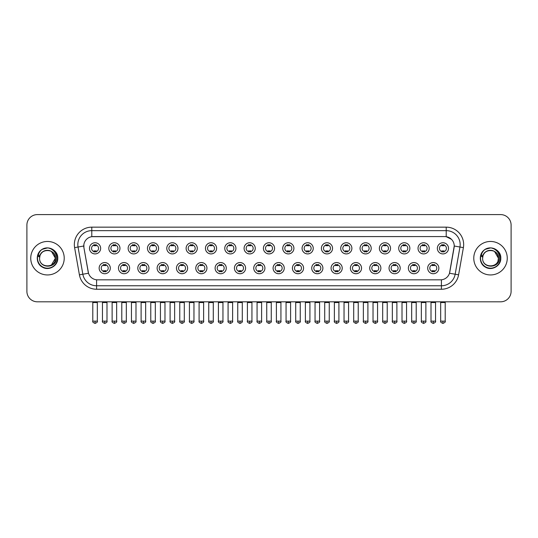 <?xml version="1.0" encoding="UTF-8"?>
<svg xmlns="http://www.w3.org/2000/svg" width="538" height="538" viewBox="0 0 538 538"><rect width="100%" height="100%" fill="white"/><g stroke="black" fill="none" stroke-linecap="round" stroke-linejoin="round"><path stroke-width="0.81" d="M129.638 268.146A5.582 5.582 0 0 1 124.056 273.728A5.582 5.582 0 0 1 118.474 268.146A5.582 5.582 0 0 1 124.056 262.564A5.582 5.582 0 0 1 129.638 268.146M120.566 268.146A3.49 3.49 0 0 0 124.056 271.636A3.49 3.49 0 0 0 127.54 268.146A3.49 3.49 0 0 0 124.056 264.656A3.49 3.49 0 0 0 120.566 268.146M148.959 268.146A5.582 5.582 0 0 1 143.377 273.728A5.582 5.582 0 0 1 137.795 268.146A5.582 5.582 0 0 1 143.377 262.564A5.582 5.582 0 0 1 148.959 268.146M139.893 268.146A3.49 3.49 0 0 0 143.377 271.636A3.49 3.49 0 0 0 146.867 268.146A3.49 3.49 0 0 0 143.377 264.656A3.49 3.49 0 0 0 139.893 268.146M168.286 268.146A5.582 5.582 0 0 1 162.705 273.728A5.582 5.582 0 0 1 157.123 268.146A5.582 5.582 0 0 1 162.705 262.564A5.582 5.582 0 0 1 168.286 268.146M159.221 268.146A3.49 3.49 0 0 0 162.705 271.636A3.49 3.49 0 0 0 166.195 268.146A3.49 3.49 0 0 0 162.705 264.656A3.49 3.49 0 0 0 159.221 268.146M187.614 268.146A5.582 5.582 0 0 1 182.032 273.728A5.582 5.582 0 0 1 176.451 268.146A5.582 5.582 0 0 1 182.032 262.564A5.582 5.582 0 0 1 187.614 268.146M178.542 268.146A3.49 3.49 0 0 0 182.032 271.636A3.49 3.49 0 0 0 185.523 268.146A3.49 3.49 0 0 0 182.032 264.656A3.49 3.49 0 0 0 178.542 268.146M206.942 268.146A5.582 5.582 0 0 1 201.36 273.728A5.582 5.582 0 0 1 195.778 268.146A5.582 5.582 0 0 1 201.36 262.564A5.582 5.582 0 0 1 206.942 268.146M197.87 268.146A3.49 3.49 0 0 0 201.36 271.636A3.49 3.49 0 0 0 204.85 268.146A3.49 3.49 0 0 0 201.36 264.656A3.49 3.49 0 0 0 197.87 268.146M226.269 268.146A5.582 5.582 0 0 1 220.688 273.728A5.582 5.582 0 0 1 215.106 268.146A5.582 5.582 0 0 1 220.688 262.564A5.582 5.582 0 0 1 226.269 268.146M217.197 268.146A3.49 3.49 0 0 0 220.688 271.636A3.49 3.49 0 0 0 224.171 268.146A3.49 3.49 0 0 0 220.688 264.656A3.49 3.49 0 0 0 217.197 268.146M245.59 268.146A5.582 5.582 0 0 1 240.009 273.728A5.582 5.582 0 0 1 234.427 268.146A5.582 5.582 0 0 1 240.009 262.564A5.582 5.582 0 0 1 245.59 268.146M236.525 268.146A3.49 3.49 0 0 0 240.009 271.636A3.49 3.49 0 0 0 243.499 268.146A3.49 3.49 0 0 0 240.009 264.656A3.49 3.49 0 0 0 236.525 268.146M264.918 268.146A5.582 5.582 0 0 1 259.336 273.728A5.582 5.582 0 0 1 253.754 268.146A5.582 5.582 0 0 1 259.336 262.564A5.582 5.582 0 0 1 264.918 268.146M255.846 268.146A3.49 3.49 0 0 0 259.336 271.636A3.49 3.49 0 0 0 262.826 268.146A3.49 3.49 0 0 0 259.336 264.656A3.49 3.49 0 0 0 255.846 268.146M284.246 268.146A5.582 5.582 0 0 1 278.664 273.728A5.582 5.582 0 0 1 273.082 268.146A5.582 5.582 0 0 1 278.664 262.564A5.582 5.582 0 0 1 284.246 268.146M275.174 268.146A3.49 3.49 0 0 0 278.664 271.636A3.49 3.49 0 0 0 282.154 268.146A3.49 3.49 0 0 0 278.664 264.656A3.49 3.49 0 0 0 275.174 268.146M303.573 268.146A5.582 5.582 0 0 1 297.991 273.728A5.582 5.582 0 0 1 292.41 268.146A5.582 5.582 0 0 1 297.991 262.564A5.582 5.582 0 0 1 303.573 268.146M294.501 268.146A3.49 3.49 0 0 0 297.991 271.636A3.49 3.49 0 0 0 301.475 268.146A3.49 3.49 0 0 0 297.991 264.656A3.49 3.49 0 0 0 294.501 268.146M322.894 268.146A5.582 5.582 0 0 1 317.312 273.728A5.582 5.582 0 0 1 311.731 268.146A5.582 5.582 0 0 1 317.312 262.564A5.582 5.582 0 0 1 322.894 268.146M313.829 268.146A3.49 3.49 0 0 0 317.312 271.636A3.49 3.49 0 0 0 320.803 268.146A3.49 3.49 0 0 0 317.312 264.656A3.49 3.49 0 0 0 313.829 268.146M342.222 268.146A5.582 5.582 0 0 1 336.64 273.728A5.582 5.582 0 0 1 331.058 268.146A5.582 5.582 0 0 1 336.64 262.564A5.582 5.582 0 0 1 342.222 268.146M333.15 268.146A3.49 3.49 0 0 0 336.64 271.636A3.49 3.49 0 0 0 340.13 268.146A3.49 3.49 0 0 0 336.64 264.656A3.49 3.49 0 0 0 333.15 268.146M361.549 268.146A5.582 5.582 0 0 1 355.968 273.728A5.582 5.582 0 0 1 350.386 268.146A5.582 5.582 0 0 1 355.968 262.564A5.582 5.582 0 0 1 361.549 268.146M352.477 268.146A3.49 3.49 0 0 0 355.968 271.636A3.49 3.49 0 0 0 359.458 268.146A3.49 3.49 0 0 0 355.968 264.656A3.49 3.49 0 0 0 352.477 268.146M380.877 268.146A5.582 5.582 0 0 1 375.295 273.728A5.582 5.582 0 0 1 369.714 268.146A5.582 5.582 0 0 1 375.295 262.564A5.582 5.582 0 0 1 380.877 268.146M371.805 268.146A3.49 3.49 0 0 0 375.295 271.636A3.49 3.49 0 0 0 378.779 268.146A3.49 3.49 0 0 0 375.295 264.656A3.49 3.49 0 0 0 371.805 268.146M400.205 268.146A5.582 5.582 0 0 1 394.623 273.728A5.582 5.582 0 0 1 389.041 268.146A5.582 5.582 0 0 1 394.623 262.564A5.582 5.582 0 0 1 400.205 268.146M391.133 268.146A3.49 3.49 0 0 0 394.623 271.636A3.49 3.49 0 0 0 398.107 268.146A3.49 3.49 0 0 0 394.623 264.656A3.49 3.49 0 0 0 391.133 268.146M419.526 268.146A5.582 5.582 0 0 1 413.944 273.728A5.582 5.582 0 0 1 408.362 268.146A5.582 5.582 0 0 1 413.944 262.564A5.582 5.582 0 0 1 419.526 268.146M410.46 268.146A3.49 3.49 0 0 0 413.944 271.636A3.49 3.49 0 0 0 417.434 268.146A3.49 3.49 0 0 0 413.944 264.656A3.49 3.49 0 0 0 410.46 268.146M438.853 268.146A5.582 5.582 0 0 1 433.272 273.728A5.582 5.582 0 0 1 427.69 268.146A5.582 5.582 0 0 1 433.272 262.564A5.582 5.582 0 0 1 438.853 268.146M429.781 268.146A3.49 3.49 0 0 0 433.272 271.636A3.49 3.49 0 0 0 436.762 268.146A3.49 3.49 0 0 0 433.272 264.656A3.49 3.49 0 0 0 429.781 268.146M110.31 268.146A5.582 5.582 0 0 1 104.728 273.728A5.582 5.582 0 0 1 99.147 268.146A5.582 5.582 0 0 1 104.728 262.564A5.582 5.582 0 0 1 110.31 268.146M101.238 268.146A3.49 3.49 0 0 0 104.728 271.636A3.49 3.49 0 0 0 108.219 268.146A3.49 3.49 0 0 0 104.728 264.656A3.49 3.49 0 0 0 101.238 268.146M119.974 248.334A5.582 5.582 0 0 1 114.392 253.909A5.582 5.582 0 0 1 108.811 248.334A5.582 5.582 0 0 1 114.392 242.752A5.582 5.582 0 0 1 119.974 248.334M110.902 248.334A3.49 3.49 0 0 0 114.392 251.818A3.49 3.49 0 0 0 117.883 248.334A3.49 3.49 0 0 0 114.392 244.844A3.49 3.49 0 0 0 110.902 248.334M139.302 248.334A5.582 5.582 0 0 1 133.72 253.909A5.582 5.582 0 0 1 128.138 248.334A5.582 5.582 0 0 1 133.72 242.752A5.582 5.582 0 0 1 139.302 248.334M130.23 248.334A3.49 3.49 0 0 0 133.72 251.818A3.49 3.49 0 0 0 137.203 248.334A3.49 3.49 0 0 0 133.72 244.844A3.49 3.49 0 0 0 130.23 248.334M158.623 248.334A5.582 5.582 0 0 1 153.041 253.909A5.582 5.582 0 0 1 147.459 248.334A5.582 5.582 0 0 1 153.041 242.752A5.582 5.582 0 0 1 158.623 248.334M149.557 248.334A3.49 3.49 0 0 0 153.041 251.818A3.49 3.49 0 0 0 156.531 248.334A3.49 3.49 0 0 0 153.041 244.844A3.49 3.49 0 0 0 149.557 248.334M177.95 248.334A5.582 5.582 0 0 1 172.368 253.909A5.582 5.582 0 0 1 166.787 248.334A5.582 5.582 0 0 1 172.368 242.752A5.582 5.582 0 0 1 177.95 248.334M168.878 248.334A3.49 3.49 0 0 0 172.368 251.818A3.49 3.49 0 0 0 175.859 248.334A3.49 3.49 0 0 0 172.368 244.844A3.49 3.49 0 0 0 168.878 248.334M197.278 248.334A5.582 5.582 0 0 1 191.696 253.909A5.582 5.582 0 0 1 186.114 248.334A5.582 5.582 0 0 1 191.696 242.752A5.582 5.582 0 0 1 197.278 248.334M188.206 248.334A3.49 3.49 0 0 0 191.696 251.818A3.49 3.49 0 0 0 195.186 248.334A3.49 3.49 0 0 0 191.696 244.844A3.49 3.49 0 0 0 188.206 248.334M216.606 248.334A5.582 5.582 0 0 1 211.024 253.909A5.582 5.582 0 0 1 205.442 248.334A5.582 5.582 0 0 1 211.024 242.752A5.582 5.582 0 0 1 216.606 248.334M207.534 248.334A3.49 3.49 0 0 0 211.024 251.818A3.49 3.49 0 0 0 214.507 248.334A3.49 3.49 0 0 0 211.024 244.844A3.49 3.49 0 0 0 207.534 248.334M235.926 248.334A5.582 5.582 0 0 1 230.345 253.909A5.582 5.582 0 0 1 224.763 248.334A5.582 5.582 0 0 1 230.345 242.752A5.582 5.582 0 0 1 235.926 248.334M226.861 248.334A3.49 3.49 0 0 0 230.345 251.818A3.49 3.49 0 0 0 233.835 248.334A3.49 3.49 0 0 0 230.345 244.844A3.49 3.49 0 0 0 226.861 248.334M255.254 248.334A5.582 5.582 0 0 1 249.672 253.909A5.582 5.582 0 0 1 244.091 248.334A5.582 5.582 0 0 1 249.672 242.752A5.582 5.582 0 0 1 255.254 248.334M246.182 248.334A3.49 3.49 0 0 0 249.672 251.818A3.49 3.49 0 0 0 253.163 248.334A3.49 3.49 0 0 0 249.672 244.844A3.49 3.49 0 0 0 246.182 248.334M274.582 248.334A5.582 5.582 0 0 1 269 253.909A5.582 5.582 0 0 1 263.418 248.334A5.582 5.582 0 0 1 269 242.752A5.582 5.582 0 0 1 274.582 248.334M265.51 248.334A3.49 3.49 0 0 0 269 251.818A3.49 3.49 0 0 0 272.49 248.334A3.49 3.49 0 0 0 269 244.844A3.49 3.49 0 0 0 265.51 248.334M293.909 248.334A5.582 5.582 0 0 1 288.328 253.909A5.582 5.582 0 0 1 282.746 248.334A5.582 5.582 0 0 1 288.328 242.752A5.582 5.582 0 0 1 293.909 248.334M284.837 248.334A3.49 3.49 0 0 0 288.328 251.818A3.49 3.49 0 0 0 291.818 248.334A3.49 3.49 0 0 0 288.328 244.844A3.49 3.49 0 0 0 284.837 248.334M313.237 248.334A5.582 5.582 0 0 1 307.655 253.909A5.582 5.582 0 0 1 302.074 248.334A5.582 5.582 0 0 1 307.655 242.752A5.582 5.582 0 0 1 313.237 248.334M304.165 248.334A3.49 3.49 0 0 0 307.655 251.818A3.49 3.49 0 0 0 311.139 248.334A3.49 3.49 0 0 0 307.655 244.844A3.49 3.49 0 0 0 304.165 248.334M332.558 248.334A5.582 5.582 0 0 1 326.976 253.909A5.582 5.582 0 0 1 321.394 248.334A5.582 5.582 0 0 1 326.976 242.752A5.582 5.582 0 0 1 332.558 248.334M323.493 248.334A3.49 3.49 0 0 0 326.976 251.818A3.49 3.49 0 0 0 330.466 248.334A3.49 3.49 0 0 0 326.976 244.844A3.49 3.49 0 0 0 323.493 248.334M351.886 248.334A5.582 5.582 0 0 1 346.304 253.909A5.582 5.582 0 0 1 340.722 248.334A5.582 5.582 0 0 1 346.304 242.752A5.582 5.582 0 0 1 351.886 248.334M342.814 248.334A3.49 3.49 0 0 0 346.304 251.818A3.49 3.49 0 0 0 349.794 248.334A3.49 3.49 0 0 0 346.304 244.844A3.49 3.49 0 0 0 342.814 248.334M371.213 248.334A5.582 5.582 0 0 1 365.632 253.909A5.582 5.582 0 0 1 360.05 248.334A5.582 5.582 0 0 1 365.632 242.752A5.582 5.582 0 0 1 371.213 248.334M362.141 248.334A3.49 3.49 0 0 0 365.632 251.818A3.49 3.49 0 0 0 369.122 248.334A3.49 3.49 0 0 0 365.632 244.844A3.49 3.49 0 0 0 362.141 248.334M390.541 248.334A5.582 5.582 0 0 1 384.959 253.909A5.582 5.582 0 0 1 379.377 248.334A5.582 5.582 0 0 1 384.959 242.752A5.582 5.582 0 0 1 390.541 248.334M381.469 248.334A3.49 3.49 0 0 0 384.959 251.818A3.49 3.49 0 0 0 388.443 248.334A3.49 3.49 0 0 0 384.959 244.844A3.49 3.49 0 0 0 381.469 248.334M409.862 248.334A5.582 5.582 0 0 1 404.28 253.909A5.582 5.582 0 0 1 398.698 248.334A5.582 5.582 0 0 1 404.28 242.752A5.582 5.582 0 0 1 409.862 248.334M400.797 248.334A3.49 3.49 0 0 0 404.28 251.818A3.49 3.49 0 0 0 407.77 248.334A3.49 3.49 0 0 0 404.28 244.844A3.49 3.49 0 0 0 400.797 248.334M429.19 248.334A5.582 5.582 0 0 1 423.608 253.909A5.582 5.582 0 0 1 418.026 248.334A5.582 5.582 0 0 1 423.608 242.752A5.582 5.582 0 0 1 429.19 248.334M420.117 248.334A3.49 3.49 0 0 0 423.608 251.818A3.49 3.49 0 0 0 427.098 248.334A3.49 3.49 0 0 0 423.608 244.844A3.49 3.49 0 0 0 420.117 248.334M448.517 248.334A5.582 5.582 0 0 1 442.935 253.909A5.582 5.582 0 0 1 437.354 248.334A5.582 5.582 0 0 1 442.935 242.752A5.582 5.582 0 0 1 448.517 248.334M439.445 248.334A3.49 3.49 0 0 0 442.935 251.818A3.49 3.49 0 0 0 446.426 248.334A3.49 3.49 0 0 0 442.935 244.844A3.49 3.49 0 0 0 439.445 248.334M100.646 248.334A5.582 5.582 0 0 1 95.065 253.909A5.582 5.582 0 0 1 89.483 248.334A5.582 5.582 0 0 1 95.065 242.752A5.582 5.582 0 0 1 100.646 248.334M91.574 248.334A3.49 3.49 0 0 0 95.065 251.818A3.49 3.49 0 0 0 98.555 248.334A3.49 3.49 0 0 0 95.065 244.844A3.49 3.49 0 0 0 91.574 248.334M79.409 274.837L74.607 247.628A17.445 17.445 0 0 1 91.783 227.157L446.217 227.157A17.445 17.445 0 0 1 463.393 247.628L458.591 274.837A17.445 17.445 0 0 1 441.416 289.249L96.584 289.249A17.445 17.445 0 0 1 79.409 274.837L82.839 274.232L78.044 247.023A13.954 13.954 0 0 1 91.783 230.647L446.217 230.647A13.954 13.954 0 0 1 459.956 247.023L455.161 274.232A13.954 13.954 0 0 1 441.416 285.765L96.584 285.765A13.954 13.954 0 0 1 82.839 274.232L88.501 273.237L83.908 247.628A9.422 9.422 0 0 1 93.182 236.572L444.818 236.572A9.422 9.422 0 0 1 454.092 247.628L449.788 272.046A9.422 9.422 0 0 1 440.514 279.834L97.486 279.834A9.422 9.422 0 0 1 88.212 272.046L83.908 247.628L83.867 244.595M30.74 258.206A16.745 16.745 0 0 0 47.485 274.945A16.745 16.745 0 0 0 64.224 258.206A16.745 16.745 0 0 0 47.485 241.461A16.745 16.745 0 0 0 30.74 258.206A16.745 16.745 0 0 0 47.485 274.945A16.745 16.745 0 0 0 64.224 258.206A16.745 16.745 0 0 0 47.485 241.461A16.745 16.745 0 0 0 30.74 258.206M473.776 258.206A16.745 16.745 0 0 0 490.515 274.945A16.745 16.745 0 0 0 507.26 258.206A16.745 16.745 0 0 0 490.515 241.461A16.745 16.745 0 0 0 473.776 258.206A16.745 16.745 0 0 0 490.515 274.945A16.745 16.745 0 0 0 507.26 258.206A16.745 16.745 0 0 0 490.515 241.461A16.745 16.745 0 0 0 473.776 258.206M91.783 227.157L91.783 236.68L444.818 236.572L446.217 236.68L451.476 239.329M440.514 279.834L97.486 279.834M459.956 247.023L454.24 246.014L449.499 273.237L455.161 274.232L459.956 247.023L463.393 247.628M511.1 225.066A10.464 10.464 0 0 0 500.636 214.595L37.364 214.595A10.464 10.464 0 0 0 26.9 225.066L26.9 291.34A10.464 10.464 0 0 0 37.364 301.811L500.636 301.811A10.464 10.464 0 0 0 511.1 291.34L511.1 225.066L511.1 291.34M26.9 225.066L26.9 291.34M500.636 214.595L37.364 214.595M37.364 301.811L500.636 301.811M94.016 252.019L94.016 250.795A2.677 2.677 0 0 0 96.114 250.795L96.114 252.019M95.065 321.132L92.798 321.132C92.334 321.858 93.094 322.618 95.065 323.405L95.065 321.132L97.331 321.132L97.331 302.544L92.798 302.544L92.617 301.811M97.331 302.544L97.513 301.811M96.114 244.642L96.114 245.866A2.677 2.677 0 0 0 94.016 245.866L94.016 244.642M103.679 271.838L103.679 270.607A2.677 2.677 0 0 0 105.778 270.607L105.778 271.838M104.728 321.132L102.462 321.132C101.998 321.858 102.758 322.618 104.728 323.405L104.728 321.132L106.995 321.132L106.995 302.544L102.462 302.544L102.281 301.811M106.995 302.544L107.176 301.811M105.778 264.454L105.778 265.685A2.677 2.677 0 0 0 103.679 265.685L103.679 264.454M113.343 252.019L113.343 250.795A2.677 2.677 0 0 0 115.435 250.795L115.435 252.019M114.392 321.132L112.126 321.132C111.662 321.858 112.422 322.618 114.392 323.405L114.392 321.132L116.659 321.132L116.659 302.544L112.126 302.544L111.938 301.811M116.659 302.544L116.84 301.811M115.435 244.642L115.435 245.866A2.677 2.677 0 0 0 113.343 245.866L113.343 244.642M132.671 252.019L132.671 250.795A2.677 2.677 0 0 0 134.762 250.795L134.762 252.019M133.72 321.132L131.447 321.132C130.99 321.858 131.743 322.618 133.72 323.405L133.72 321.132L135.986 321.132L135.986 302.544L131.447 302.544L131.265 301.811M135.986 302.544L136.168 301.811M134.762 244.642L134.762 245.866A2.677 2.677 0 0 0 132.671 245.866L132.671 244.642M151.998 252.019L151.998 250.795A2.677 2.677 0 0 0 154.09 250.795L154.09 252.019M153.041 321.132L150.774 321.132C150.317 321.858 151.07 322.618 153.041 323.405L153.041 321.132L155.314 321.132L155.314 302.544L150.774 302.544L150.593 301.811M155.314 302.544L155.495 301.811M154.09 244.642L154.09 245.866A2.677 2.677 0 0 0 151.998 245.866L151.998 244.642M171.326 252.019L171.326 250.795A2.677 2.677 0 0 0 173.418 250.795L173.418 252.019M172.368 321.132L170.102 321.132C169.645 321.858 170.398 322.618 172.368 323.405L172.368 321.132L174.635 321.132L174.635 302.544L170.102 302.544L169.921 301.811M174.635 302.544L174.823 301.811M173.418 244.642L173.418 245.866A2.677 2.677 0 0 0 171.326 245.866L171.326 244.642M123.007 271.838L123.007 270.607A2.677 2.677 0 0 0 125.098 270.607L125.098 271.838M124.056 321.132L121.79 321.132C121.326 321.858 122.079 322.618 124.056 323.405L124.056 321.132L126.322 321.132L126.322 302.544L121.79 302.544L121.601 301.811M126.322 302.544L126.504 301.811M125.098 264.454L125.098 265.685A2.677 2.677 0 0 0 123.007 265.685L123.007 264.454M142.335 271.838L142.335 270.607A2.677 2.677 0 0 0 144.426 270.607L144.426 271.838M143.377 321.132L141.111 321.132C140.653 321.858 141.407 322.618 143.377 323.405L143.377 321.132L145.65 321.132L145.65 302.544L141.111 302.544L140.929 301.811M145.65 302.544L145.832 301.811M144.426 264.454L144.426 265.685A2.677 2.677 0 0 0 142.335 265.685L142.335 264.454M161.662 271.838L161.662 270.607A2.677 2.677 0 0 0 163.754 270.607L163.754 271.838M162.705 321.132L160.438 321.132C159.981 321.858 160.734 322.618 162.705 323.405L162.705 321.132L164.971 321.132L164.971 302.544L160.438 302.544L160.257 301.811M164.971 302.544L165.159 301.811M163.754 264.454L163.754 265.685A2.677 2.677 0 0 0 161.662 265.685L161.662 264.454M39.96 255.832L39.583 258.206C39.153 268.913 56.477 268.718 56.423 258.206C56.456 253.855 54.513 250.695 50.599 248.724L48.238 247.944C45.394 247.783 42.892 248.617 40.72 250.452L39.294 252.497C38.433 253.956 38.238 255.375 38.729 256.747L41.271 252.981C43.632 250.614 46.45 249.834 49.718 250.641A7.888 7.888 0 0 0 39.96 255.832L39.597 258.206C39.113 248.031 55.851 248.031 55.367 258.206L51.426 265.032M39.597 258.206C39.113 248.031 55.851 248.031 55.367 258.206C55.125 254.413 53.242 251.892 49.718 250.641L51.426 251.374L55.367 258.206C55.851 268.375 39.113 268.375 39.597 258.206C39.113 248.031 55.851 248.031 55.367 258.206L54.977 260.668M40.74 250.439L42.341 249.296L47.559 247.917L42.341 249.296L40.74 250.439L42.341 249.296L47.559 247.917L42.341 249.296L40.74 250.439L42.341 249.296L47.559 247.917M40.72 250.452C46.712 244.575 58.245 249.679 57.768 258.206C58.117 265.806 48.75 271.213 42.341 267.11C35.582 263.613 35.582 252.793 42.341 249.296C48.75 245.194 58.117 250.6 57.768 258.206C58.117 265.806 48.75 271.213 42.341 267.11C35.582 263.613 35.582 252.793 42.341 249.296C48.75 245.194 58.117 250.6 57.768 258.206C58.117 265.806 48.75 271.213 42.341 267.11C35.582 263.613 35.582 252.793 42.341 249.296C48.75 245.194 58.117 250.6 57.768 258.206C58.117 265.806 48.75 271.213 42.341 267.11C35.582 263.613 35.582 252.793 42.341 249.296C48.75 245.194 58.117 250.6 57.768 258.206C58.117 265.806 48.75 271.213 42.341 267.11C35.582 263.613 35.582 252.793 42.341 249.296C47.674 246.808 52.206 247.823 55.939 252.349M482.996 255.832L482.62 258.206C482.189 268.913 499.513 268.718 499.459 258.206C499.493 253.855 497.549 250.695 493.635 248.724L491.275 247.944C488.43 247.783 485.928 248.617 483.756 250.452L482.33 252.497C481.47 253.956 481.275 255.375 481.766 256.747L484.308 252.981C486.668 250.614 489.486 249.834 492.754 250.641A7.888 7.888 0 0 0 482.996 255.832L482.633 258.206C482.149 248.031 498.887 248.031 498.403 258.206C498.887 268.375 482.149 268.375 482.633 258.206C482.149 248.031 498.887 248.031 498.403 258.206L498.013 260.668M498.403 258.206C498.161 254.413 496.278 251.892 492.754 250.641L494.462 251.374L498.403 258.206C498.887 248.031 482.149 248.031 482.633 258.206M498.975 252.349C495.242 247.823 490.71 246.808 485.377 249.296C478.618 252.793 478.618 263.613 485.377 267.11C491.786 271.213 501.154 265.806 500.804 258.206C501.154 250.6 491.786 245.194 485.377 249.296C478.618 252.793 478.618 263.613 485.377 267.11C491.786 271.213 501.154 265.806 500.804 258.206C501.154 250.6 491.786 245.194 485.377 249.296C478.618 252.793 478.618 263.613 485.377 267.11C491.786 271.213 501.154 265.806 500.804 258.206C501.154 250.6 491.786 245.194 485.377 249.296C478.618 252.793 478.618 263.613 485.377 267.11C491.786 271.213 501.154 265.806 500.804 258.206C501.154 250.6 491.786 245.194 485.377 249.296C478.618 252.793 478.618 263.613 485.377 267.11C491.786 271.213 501.154 265.806 500.804 258.206C501.281 249.679 489.748 244.575 483.756 250.452L485.377 249.296L490.595 247.917L485.377 249.296L483.776 250.439L485.377 249.296L490.595 247.917L485.377 249.296L483.776 250.439L485.377 249.296L490.595 247.917M190.647 252.019L190.647 250.795A2.677 2.677 0 0 0 192.745 250.795L192.745 252.019M191.696 321.132L189.43 321.132C188.966 321.858 189.726 322.618 191.696 323.405L191.696 321.132L193.962 321.132L193.962 302.544L189.43 302.544L189.241 301.811M193.962 302.544L194.144 301.811M192.745 244.642L192.745 245.866A2.677 2.677 0 0 0 190.647 245.866L190.647 244.642M209.975 252.019L209.975 250.795A2.677 2.677 0 0 0 212.066 250.795L212.066 252.019M211.024 321.132L208.751 321.132C208.293 321.858 209.047 322.618 211.024 323.405L211.024 321.132L213.29 321.132L213.29 302.544L208.751 302.544L208.569 301.811M213.29 302.544L213.472 301.811M212.066 244.642L212.066 245.866A2.677 2.677 0 0 0 209.975 245.866L209.975 244.642M229.302 252.019L229.302 250.795A2.677 2.677 0 0 0 231.394 250.795L231.394 252.019M230.345 321.132L228.078 321.132C227.621 321.858 228.374 322.618 230.345 323.405L230.345 321.132L232.618 321.132L232.618 302.544L228.078 302.544L227.897 301.811M232.618 302.544L232.799 301.811M231.394 244.642L231.394 245.866A2.677 2.677 0 0 0 229.302 245.866L229.302 244.642M180.983 271.838L180.983 270.607A2.677 2.677 0 0 0 183.081 270.607L183.081 271.838M182.032 321.132L179.766 321.132C179.302 321.858 180.062 322.618 182.032 323.405L182.032 321.132L184.299 321.132L184.299 302.544L179.766 302.544L179.584 301.811M184.299 302.544L184.48 301.811M183.081 264.454L183.081 265.685A2.677 2.677 0 0 0 180.983 265.685L180.983 264.454M200.311 271.838L200.311 270.607A2.677 2.677 0 0 0 202.402 270.607L202.402 271.838M201.36 321.132L199.094 321.132C198.63 321.858 199.39 322.618 201.36 323.405L201.36 321.132L203.626 321.132L203.626 302.544L199.094 302.544L198.905 301.811M203.626 302.544L203.808 301.811M202.402 264.454L202.402 265.685A2.677 2.677 0 0 0 200.311 265.685L200.311 264.454M219.639 271.838L219.639 270.607A2.677 2.677 0 0 0 221.73 270.607L221.73 271.838M220.688 321.132L218.415 321.132C217.957 321.858 218.71 322.618 220.688 323.405L220.688 321.132L222.954 321.132L222.954 302.544L218.415 302.544L218.233 301.811M222.954 302.544L223.136 301.811M221.73 264.454L221.73 265.685A2.677 2.677 0 0 0 219.639 265.685L219.639 264.454M248.63 252.019L248.63 250.795A2.677 2.677 0 0 0 250.721 250.795L250.721 252.019M249.672 321.132L247.406 321.132C246.949 321.858 247.702 322.618 249.672 323.405L249.672 321.132L251.939 321.132L251.939 302.544L247.406 302.544L247.224 301.811M251.939 302.544L252.127 301.811M250.721 244.642L250.721 245.866A2.677 2.677 0 0 0 248.63 245.866L248.63 244.642M267.951 252.019L267.951 250.795A2.677 2.677 0 0 0 270.049 250.795L270.049 252.019M269 321.132L266.734 321.132C266.27 321.858 267.03 322.618 269 323.405L269 321.132L271.266 321.132L271.266 302.544L266.734 302.544L266.552 301.811M271.266 302.544L271.448 301.811M270.049 244.642L270.049 245.866A2.677 2.677 0 0 0 267.951 245.866L267.951 244.642M287.279 252.019L287.279 250.795A2.677 2.677 0 0 0 289.37 250.795L289.37 252.019M288.328 321.132L286.061 321.132C285.597 321.858 286.357 322.618 288.328 323.405L288.328 321.132L290.594 321.132L290.594 302.544L286.061 302.544L285.873 301.811M290.594 302.544L290.776 301.811M289.37 244.642L289.37 245.866A2.677 2.677 0 0 0 287.279 245.866L287.279 244.642M306.606 252.019L306.606 250.795A2.677 2.677 0 0 0 308.698 250.795L308.698 252.019M307.655 321.132L305.382 321.132C304.925 321.858 305.678 322.618 307.655 323.405L307.655 321.132L309.922 321.132L309.922 302.544L305.382 302.544L305.201 301.811M309.922 302.544L310.103 301.811M308.698 244.642L308.698 245.866A2.677 2.677 0 0 0 306.606 245.866L306.606 244.642M325.934 252.019L325.934 250.795A2.677 2.677 0 0 0 328.025 250.795L328.025 252.019M326.976 321.132L324.71 321.132C324.253 321.858 325.006 322.618 326.976 323.405L326.976 321.132L329.249 321.132L329.249 302.544L324.71 302.544L324.528 301.811M329.249 302.544L329.431 301.811M328.025 244.642L328.025 245.866A2.677 2.677 0 0 0 325.934 245.866L325.934 244.642M238.966 271.838L238.966 270.607A2.677 2.677 0 0 0 241.058 270.607L241.058 271.838M240.009 321.132L237.742 321.132C237.285 321.858 238.038 322.618 240.009 323.405L240.009 321.132L242.282 321.132L242.282 302.544L237.742 302.544L237.561 301.811M242.282 302.544L242.463 301.811M241.058 264.454L241.058 265.685A2.677 2.677 0 0 0 238.966 265.685L238.966 264.454M258.287 271.838L258.287 270.607A2.677 2.677 0 0 0 260.385 270.607L260.385 271.838M259.336 321.132L257.07 321.132C256.613 321.858 257.366 322.618 259.336 323.405L259.336 321.132L261.603 321.132L261.603 302.544L257.07 302.544L256.888 301.811M261.603 302.544L261.791 301.811M260.385 264.454L260.385 265.685A2.677 2.677 0 0 0 258.287 265.685L258.287 264.454M277.615 271.838L277.615 270.607A2.677 2.677 0 0 0 279.713 270.607L279.713 271.838M278.664 321.132L276.397 321.132C275.933 321.858 276.693 322.618 278.664 323.405L278.664 321.132L280.93 321.132L280.93 302.544L276.397 302.544L276.209 301.811M280.93 302.544L281.112 301.811M279.713 264.454L279.713 265.685A2.677 2.677 0 0 0 277.615 265.685L277.615 264.454M296.942 271.838L296.942 270.607A2.677 2.677 0 0 0 299.034 270.607L299.034 271.838M297.991 321.132L295.718 321.132C295.261 321.858 296.014 322.618 297.991 323.405L297.991 321.132L300.258 321.132L300.258 302.544L295.718 302.544L295.537 301.811M300.258 302.544L300.439 301.811M299.034 264.454L299.034 265.685A2.677 2.677 0 0 0 296.942 265.685L296.942 264.454M316.27 271.838L316.27 270.607A2.677 2.677 0 0 0 318.361 270.607L318.361 271.838M317.312 321.132L315.046 321.132C314.589 321.858 315.342 322.618 317.312 323.405L317.312 321.132L319.585 321.132L319.585 302.544L315.046 302.544L314.864 301.811M319.585 302.544L319.767 301.811M318.361 264.454L318.361 265.685A2.677 2.677 0 0 0 316.27 265.685L316.27 264.454M345.255 252.019L345.255 250.795A2.677 2.677 0 0 0 347.353 250.795L347.353 252.019M346.304 321.132L344.038 321.132C343.58 321.858 344.333 322.618 346.304 323.405L346.304 321.132L348.57 321.132L348.57 302.544L344.038 302.544L343.856 301.811M348.57 302.544L348.759 301.811M347.353 244.642L347.353 245.866A2.677 2.677 0 0 0 345.255 245.866L345.255 244.642M364.582 252.019L364.582 250.795A2.677 2.677 0 0 0 366.674 250.795L366.674 252.019M365.632 321.132L363.365 321.132C362.901 321.858 363.661 322.618 365.632 323.405L365.632 321.132L367.898 321.132L367.898 302.544L363.365 302.544L363.177 301.811M367.898 302.544L368.079 301.811M366.674 244.642L366.674 245.866A2.677 2.677 0 0 0 364.582 245.866L364.582 244.642M383.91 252.019L383.91 250.795A2.677 2.677 0 0 0 386.002 250.795L386.002 252.019M384.959 321.132L382.686 321.132C382.229 321.858 382.982 322.618 384.959 323.405L384.959 321.132L387.225 321.132L387.225 302.544L382.686 302.544L382.505 301.811M387.225 302.544L387.407 301.811M386.002 244.642L386.002 245.866A2.677 2.677 0 0 0 383.91 245.866L383.91 244.642M403.238 252.019L403.238 250.795A2.677 2.677 0 0 0 405.329 250.795L405.329 252.019M404.28 321.132L402.014 321.132C401.556 321.858 402.31 322.618 404.28 323.405L404.28 321.132L406.553 321.132L406.553 302.544L402.014 302.544L401.832 301.811M406.553 302.544L406.735 301.811M405.329 244.642L405.329 245.866A2.677 2.677 0 0 0 403.238 245.866L403.238 244.642M422.565 252.019L422.565 250.795A2.677 2.677 0 0 0 424.657 250.795L424.657 252.019M423.608 321.132L421.341 321.132C420.884 321.858 421.637 322.618 423.608 323.405L423.608 321.132L425.874 321.132L425.874 302.544L421.341 302.544L421.16 301.811M425.874 302.544L426.062 301.811M424.657 244.642L424.657 245.866A2.677 2.677 0 0 0 422.565 245.866L422.565 244.642M441.886 252.019L441.886 250.795A2.677 2.677 0 0 0 443.985 250.795L443.985 252.019M442.935 321.132L440.669 321.132C440.205 321.858 440.965 322.618 442.935 323.405L442.935 321.132L445.202 321.132L445.202 302.544L440.669 302.544L440.488 301.811M445.202 302.544L445.383 301.811M443.985 244.642L443.985 245.866A2.677 2.677 0 0 0 441.886 245.866L441.886 244.642M335.598 271.838L335.598 270.607A2.677 2.677 0 0 0 337.689 270.607L337.689 271.838M336.64 321.132L334.374 321.132C333.916 321.858 334.67 322.618 336.64 323.405L336.64 321.132L338.906 321.132L338.906 302.544L334.374 302.544L334.192 301.811M338.906 302.544L339.095 301.811M337.689 264.454L337.689 265.685A2.677 2.677 0 0 0 335.598 265.685L335.598 264.454M354.919 271.838L354.919 270.607A2.677 2.677 0 0 0 357.017 270.607L357.017 271.838M355.968 321.132L353.701 321.132C353.237 321.858 353.997 322.618 355.968 323.405L355.968 321.132L358.234 321.132L358.234 302.544L353.701 302.544L353.52 301.811M358.234 302.544L358.416 301.811M357.017 264.454L357.017 265.685A2.677 2.677 0 0 0 354.919 265.685L354.919 264.454M374.246 271.838L374.246 270.607A2.677 2.677 0 0 0 376.338 270.607L376.338 271.838M375.295 321.132L373.029 321.132C372.565 321.858 373.325 322.618 375.295 323.405L375.295 321.132L377.562 321.132L377.562 302.544L373.029 302.544L372.841 301.811M377.562 302.544L377.743 301.811M376.338 264.454L376.338 265.685A2.677 2.677 0 0 0 374.246 265.685L374.246 264.454M393.574 271.838L393.574 270.607A2.677 2.677 0 0 0 395.665 270.607L395.665 271.838M394.623 321.132L392.35 321.132C391.893 321.858 392.646 322.618 394.623 323.405L394.623 321.132L396.889 321.132L396.889 302.544L392.35 302.544L392.168 301.811M396.889 302.544L397.071 301.811M395.665 264.454L395.665 265.685A2.677 2.677 0 0 0 393.574 265.685L393.574 264.454M412.902 271.838L412.902 270.607A2.677 2.677 0 0 0 414.993 270.607L414.993 271.838M413.944 321.132L411.678 321.132C411.22 321.858 411.974 322.618 413.944 323.405L413.944 321.132L416.21 321.132L416.21 302.544L411.678 302.544L411.496 301.811M416.21 302.544L416.399 301.811M414.993 264.454L414.993 265.685A2.677 2.677 0 0 0 412.902 265.685L412.902 264.454M432.222 271.838L432.222 270.607A2.677 2.677 0 0 0 434.321 270.607L434.321 271.838M433.272 321.132L431.005 321.132C430.541 321.858 431.301 322.618 433.272 323.405L433.272 321.132L435.538 321.132L435.538 302.544L431.005 302.544L430.824 301.811M435.538 302.544L435.719 301.811M434.321 264.454L434.321 265.685A2.677 2.677 0 0 0 432.222 265.685L432.222 264.454M446.217 227.157L446.217 236.68M74.607 247.628L78.044 247.023A13.954 13.954 0 0 1 77.828 244.595M78.044 247.023L83.76 246.014M441.416 279.787L441.416 289.249M96.584 289.249L96.584 279.787M455.161 274.232L458.591 274.837M39.294 252.497A9.98 9.98 0 0 0 47.485 268.18A9.98 9.98 0 0 0 50.599 248.724M482.33 252.497A9.98 9.98 0 0 0 490.515 268.18A9.98 9.98 0 0 0 493.635 248.724M92.798 321.132L92.798 302.544M97.331 321.132C97.795 321.858 97.035 322.618 95.065 323.405M102.462 321.132L102.462 302.544M106.995 321.132C107.459 321.858 106.699 322.618 104.728 323.405M112.126 321.132L112.126 302.544M116.659 321.132C117.116 321.858 116.363 322.618 114.392 323.405M131.447 321.132L131.447 302.544M135.986 321.132C136.444 321.858 135.69 322.618 133.72 323.405M150.774 321.132L150.774 302.544M155.314 321.132C155.771 321.858 155.018 322.618 153.041 323.405M170.102 321.132L170.102 302.544M174.635 321.132C175.099 321.858 174.339 322.618 172.368 323.405M121.79 321.132L121.79 302.544M126.322 321.132C126.78 321.858 126.026 322.618 124.056 323.405M141.111 321.132L141.111 302.544M145.65 321.132C146.107 321.858 145.354 322.618 143.377 323.405M160.438 321.132L160.438 302.544M164.971 321.132C165.435 321.858 164.675 322.618 162.705 323.405M189.43 321.132L189.43 302.544M193.962 321.132C194.42 321.858 193.667 322.618 191.696 323.405M208.751 321.132L208.751 302.544M213.29 321.132C213.747 321.858 212.994 322.618 211.024 323.405M228.078 321.132L228.078 302.544M232.618 321.132C233.075 321.858 232.322 322.618 230.345 323.405M179.766 321.132L179.766 302.544M184.299 321.132C184.763 321.858 184.003 322.618 182.032 323.405M199.094 321.132L199.094 302.544M203.626 321.132C204.084 321.858 203.33 322.618 201.36 323.405M218.415 321.132L218.415 302.544M222.954 321.132C223.411 321.858 222.658 322.618 220.688 323.405M247.406 321.132L247.406 302.544M251.939 321.132C252.403 321.858 251.643 322.618 249.672 323.405M266.734 321.132L266.734 302.544M271.266 321.132C271.73 321.858 270.97 322.618 269 323.405M286.061 321.132L286.061 302.544M290.594 321.132C291.051 321.858 290.298 322.618 288.328 323.405M305.382 321.132L305.382 302.544M309.922 321.132C310.379 321.858 309.626 322.618 307.655 323.405M324.71 321.132L324.71 302.544M329.249 321.132C329.707 321.858 328.953 322.618 326.976 323.405M237.742 321.132L237.742 302.544M242.282 321.132C242.739 321.858 241.986 322.618 240.009 323.405M257.07 321.132L257.07 302.544M261.603 321.132C262.067 321.858 261.307 322.618 259.336 323.405M276.397 321.132L276.397 302.544M280.93 321.132C281.387 321.858 280.634 322.618 278.664 323.405M295.718 321.132L295.718 302.544M300.258 321.132C300.715 321.858 299.962 322.618 297.991 323.405M315.046 321.132L315.046 302.544M319.585 321.132C320.043 321.858 319.29 322.618 317.312 323.405M344.038 321.132L344.038 302.544M348.57 321.132C349.034 321.858 348.274 322.618 346.304 323.405M363.365 321.132L363.365 302.544M367.898 321.132C368.355 321.858 367.602 322.618 365.632 323.405M382.686 321.132L382.686 302.544M387.225 321.132C387.683 321.858 386.93 322.618 384.959 323.405M402.014 321.132L402.014 302.544M406.553 321.132C407.01 321.858 406.257 322.618 404.28 323.405M421.341 321.132L421.341 302.544M425.874 321.132C426.338 321.858 425.578 322.618 423.608 323.405M440.669 321.132L440.669 302.544M445.202 321.132C445.666 321.858 444.906 322.618 442.935 323.405M334.374 321.132L334.374 302.544M338.906 321.132C339.37 321.858 338.61 322.618 336.64 323.405M353.701 321.132L353.701 302.544M358.234 321.132C358.698 321.858 357.938 322.618 355.968 323.405M373.029 321.132L373.029 302.544M377.562 321.132C378.019 321.858 377.266 322.618 375.295 323.405M392.35 321.132L392.35 302.544M396.889 321.132C397.347 321.858 396.593 322.618 394.623 323.405M411.678 321.132L411.678 302.544M416.21 321.132C416.674 321.858 415.921 322.618 413.944 323.405M431.005 321.132L431.005 302.544M435.538 321.132C436.002 321.858 435.242 322.618 433.272 323.405"/></g></svg>

